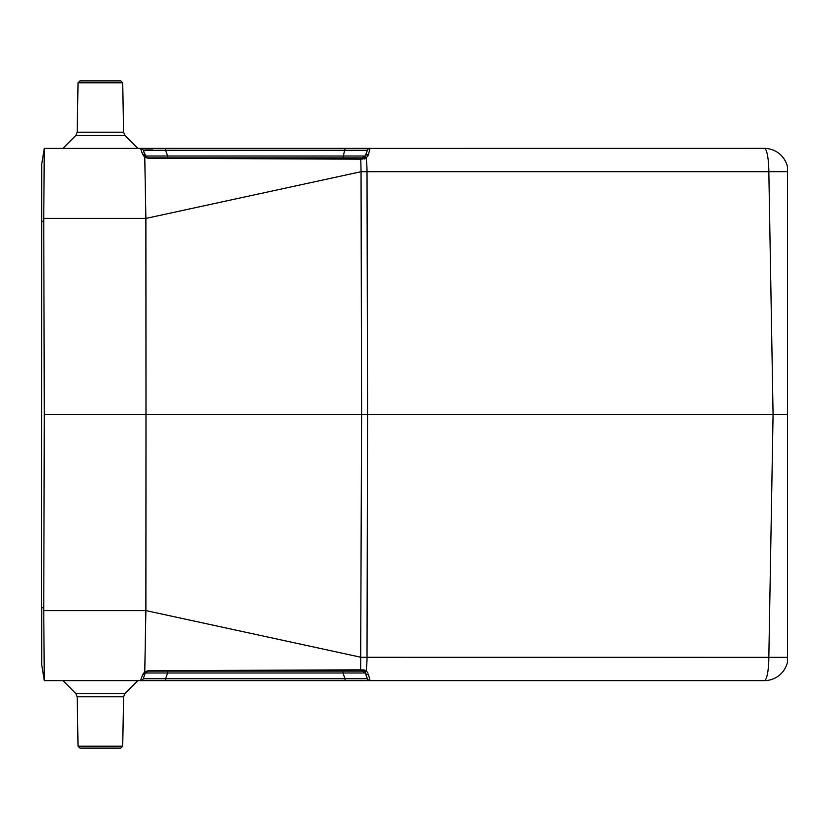 <?xml version="1.0" encoding="UTF-8"?>
<svg xmlns="http://www.w3.org/2000/svg" width="829" height="829" viewBox="0 0 829 829"><rect width="100%" height="100%" fill="white"/><g stroke="black" fill="none" stroke-linecap="round" stroke-linejoin="round"><path stroke-width="1.24" d="M167.645 157.883L167.645 156.007L365.288 156.007L367.382 150.256L165.551 150.256L167.645 156.007L145.313 156.007L146.35 157.355L143.22 150.256L145.313 156.007A2.85 2.58 160 0 0 142.64 154.37L144.743 157.209L148.059 158.277L360.791 159.178L148.059 158.277L144.764 157.168L145.883 218.41L43.75 218.41L44.3 414.5L145.997 414.5L145.883 610.59L361.05 657.283L787.55 657.345L787.55 661.801A23.761 23.761 0 0 1 764.307 680.63L44.3 680.63L43.75 610.59L145.883 610.59L144.764 671.832L142.64 674.63L144.743 671.791M787.55 657.345L787.55 167.199A23.761 23.761 0 0 0 764.307 148.37A23.761 4.539 90 0 1 768.835 171.717L787.55 171.655M43.75 218.41L44.3 148.401L370.055 148.37L368.335 154.909L366.149 158.132A23.761 4.539 90 0 1 367.019 171.717L367.568 414.5L787.55 414.5M764.307 148.37A23.761 23.761 0 0 1 787.55 167.199A23.761 23.761 0 0 0 764.307 148.37L370.076 148.401M406.666 680.63L436.448 680.63M147.904 157.883L144.764 157.168L147.997 157.883L145.313 156.007A2.85 2.85 0 0 0 147.997 157.883L362.605 157.883L365.174 156.07M364.501 670.06L362.874 669.822L362.605 671.117L365.288 672.993L362.605 671.117L147.997 671.117L145.313 672.993L167.645 672.993L167.645 671.117L342.957 671.117L342.957 672.993L365.288 672.993L367.382 678.744L365.268 672.972A2.85 2.85 0 0 0 362.605 671.117L363.029 671.148M146.453 671.573L144.764 671.832L148.059 670.723L360.791 669.822L365.434 670.443M367.734 156.329L368.335 154.909A2.85 2.083 -160 0 0 365.288 156.007L364.159 157.417A2.85 1.409 57 0 1 366.149 158.132L360.791 159.178L361.05 171.717L145.883 218.41L145.997 414.5L361.589 414.5A47.522 0.829 179.9 0 1 367.568 414.5L367.019 657.283A23.761 4.539 90 0 1 366.149 670.868L367.734 672.671M365.288 672.993A2.85 2.083 -20 0 0 368.335 674.091L370.055 680.63A2.85 2.85 0 0 1 367.382 678.744L345.051 678.744L345.051 680.63M364.501 158.94L365.434 158.557M44.3 414.5L43.75 610.59M44.3 680.63L41.699 664.682A19.005 19.005 0 0 1 41.45 661.615A19.005 19.005 0 0 0 41.699 664.682L41.699 607.678L43.75 607.678M140.547 680.63L142.64 674.63A2.85 2.58 -160 0 0 145.313 672.993L143.22 678.744A2.85 2.85 0 0 1 140.547 680.63A2.85 2.85 0 0 0 143.22 678.744L165.551 678.744L165.551 680.63M142.64 154.37L140.547 148.37A2.85 2.85 0 0 1 143.22 150.256L165.551 150.256L165.551 148.37M44.3 148.37L41.699 164.318L41.45 607.678L41.45 221.322L43.75 221.322M345.051 148.37L342.957 157.883L362.605 157.883L362.874 159.178M144.692 150.008L145.355 149.976M145.697 149.966L152.609 149.945M367.382 150.256A2.85 2.85 0 0 1 370.055 148.37M365.288 156.007A2.85 2.85 0 0 1 362.605 157.883M145.313 672.993A2.85 2.85 0 0 1 147.997 671.117L148.059 670.723M144.764 671.832L147.997 671.117M366.149 670.868A2.85 1.409 123 0 1 364.159 671.583M41.45 167.385A19.005 19.005 0 0 1 41.699 164.318A19.005 19.005 0 0 0 41.45 167.385L41.45 221.322L41.45 167.385M122.713 82.796L78.04 82.796L79.947 80.89L120.816 80.89L122.713 82.796L123.573 132.194L124.972 135.479L137.863 148.37M78.04 746.204L122.713 746.204L120.816 748.11L79.947 748.11L78.04 746.204L77.18 696.806L75.791 693.521L62.89 680.63M360.636 671.117L361.589 414.5L361.05 171.717L768.835 171.717L773.074 414.5L768.835 657.283A23.761 4.539 90 0 1 764.307 680.63M140.547 148.37A2.85 2.85 0 0 1 143.22 150.256M165.551 678.744L167.645 672.993L342.957 672.993L345.051 678.744L165.551 678.744M360.636 157.883L360.791 159.178M41.45 607.678L41.45 661.615A19.005 19.005 0 0 0 41.699 664.682M124.972 135.479L75.791 135.479L62.89 148.37M78.04 82.796L77.18 132.194L123.573 132.194M75.791 693.521L124.972 693.521L137.863 680.63M122.713 746.204L123.573 696.806L77.18 696.806M146.35 671.645L147.904 671.117M124.972 693.521L123.573 696.806M75.791 135.479L77.18 132.194"/></g></svg>
